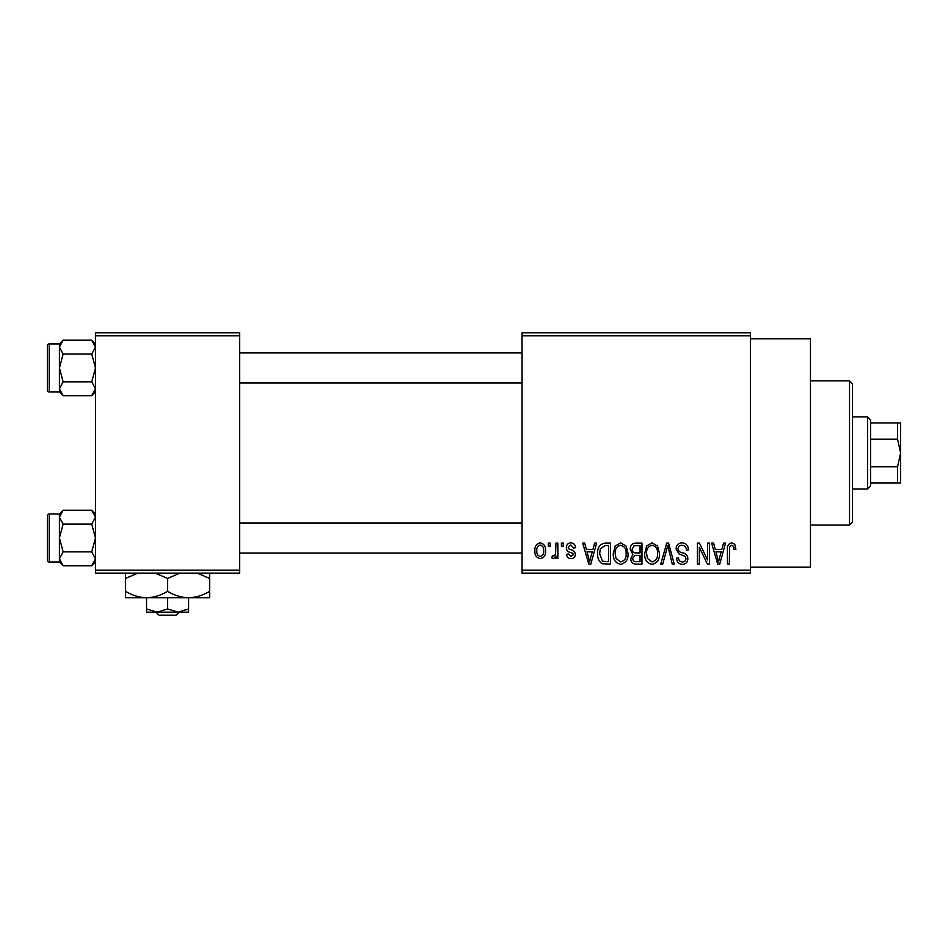 <?xml version="1.0" encoding="UTF-8"?>
<svg xmlns="http://www.w3.org/2000/svg" width="948" height="948" viewBox="0 0 948 948"><rect width="100%" height="100%" fill="white"/><g stroke="black" fill="none" stroke-linecap="round" stroke-linejoin="round"><path stroke-width="1.42" d="M750.389 338.815L810.469 338.815L810.469 567.129L750.389 567.129M750.389 335.805L522.064 335.805L522.064 332.807L750.389 332.807L750.389 573.137L522.064 573.137L522.064 570.139L750.389 570.139M548.288 543.097L550.196 543.097L550.196 546.107L548.288 546.107L548.288 543.097M561.394 543.097L563.302 543.097L563.302 546.107L561.394 546.107L561.394 543.097M594.621 543.097L596.624 543.097L590.805 564.131L588.803 564.131L582.7 543.097L584.703 543.097L586.35 549.378L592.974 549.378L594.621 543.097M626.154 546.119L628.038 553.336C628.453 559.296 625.988 562.982 620.644 564.404C615.406 563.029 612.953 559.427 613.285 553.596L615.181 546.036L620.656 542.825L626.154 546.119M657.557 546.119L659.441 553.336C659.855 559.296 657.391 562.982 652.058 564.404C646.82 563.029 644.367 559.427 644.699 553.596L646.595 546.036L652.07 542.825L657.557 546.119M682.062 542.825C686.198 543.275 688.307 545.633 688.39 549.923L686.482 550.196C686.316 547.221 684.788 545.586 681.885 545.278C679.503 545.337 678.211 546.534 678.01 548.88C678.507 551.25 680.095 552.577 682.773 552.862C685.961 553.537 687.655 555.469 687.845 558.645C687.703 562.188 685.89 564.107 682.406 564.404C678.697 564.036 676.777 561.939 676.647 558.123L678.555 557.851C678.65 560.375 679.906 561.749 682.347 561.939C684.575 561.891 685.771 560.766 685.937 558.562L685.333 556.429L679.005 553.928L676.102 548.928C676.315 545.112 678.306 543.086 682.062 542.825M723.525 543.097L725.54 543.097L719.722 564.131L717.707 564.131L711.604 543.097L713.607 543.097L715.266 549.378L721.878 549.378L723.525 543.097M522.064 335.805L522.064 570.139M734.771 544.306L735.909 549.378L734.001 549.65C734.273 547.434 733.503 545.977 731.69 545.278L729.628 546.866L729.356 564.131L727.448 564.131L727.448 549.852C726.974 546.024 728.42 543.678 731.773 542.825L734.771 544.306M707.516 543.097L709.424 543.097L709.424 564.131L707.386 564.131L699.316 547.269L699.316 564.131L697.408 564.131L697.408 543.097L699.458 543.097L707.516 559.924L707.516 543.097M666.728 543.097L668.589 543.097L674.253 564.131L672.274 564.131L667.771 545.55L662.723 564.131L660.72 564.131L666.728 543.097M636.037 543.097L641.962 543.097L641.962 564.131L636.025 564.131C632.683 563.989 630.941 562.223 630.764 558.834L632.826 554.426L630.219 549.271C630.254 545.325 632.197 543.263 636.037 543.097M604.954 543.097L610.559 543.097L610.559 564.131L602.17 563.74C598.828 561.394 597.347 558.052 597.714 553.727C597.216 547.743 599.634 544.199 604.954 543.097M570.933 542.825C573.801 543.109 575.353 544.745 575.602 547.743L573.682 548.015L570.803 545.005L568.219 547.387L568.717 548.774L570.601 549.615C573.41 550.089 574.986 551.653 575.329 554.307C575.187 557.057 573.741 558.502 571.016 558.668C568.302 558.502 566.821 557.045 566.584 554.296L568.492 554.023L570.945 556.476L573.41 554.616L572.793 553.348L570.613 552.483C567.864 552.009 566.43 550.433 566.312 547.766C566.406 544.721 567.947 543.074 570.933 542.825M555.931 543.097L557.851 543.097L557.851 558.396L555.931 558.396L555.931 555.955L553.656 558.668L551.843 557.851L552.388 555.658L553.762 555.931L555.575 554.153L555.931 543.097M540.23 542.825C544.093 543.808 545.87 546.439 545.55 550.741C545.882 555.054 544.105 557.697 540.23 558.668C536.402 557.72 534.625 555.137 534.909 550.907C534.53 546.522 536.307 543.82 540.23 542.825M239.666 573.137L95.464 573.137L95.464 570.139L239.666 570.139L239.666 573.137M239.666 335.805L95.464 335.805L95.464 332.807L239.666 332.807L239.666 570.139M95.464 335.805L95.464 570.139M719.449 557.957L721.238 551.843L715.918 551.843L718.572 561.939L719.449 557.957M652.046 561.939C656.135 560.813 657.971 557.934 657.533 553.3C657.794 548.975 655.98 546.309 652.082 545.278C648.088 546.38 646.263 549.165 646.607 553.656L647.413 558.408L652.046 561.939M640.054 561.666L640.054 555.386L634.461 555.587L632.683 558.49C632.873 560.884 634.224 561.951 636.724 561.666L640.054 561.666M640.054 552.933L640.054 545.55L634.022 545.823L632.126 549.259C632.28 551.819 633.667 553.051 636.274 552.933L640.054 552.933M620.632 561.939C624.732 560.813 626.557 557.934 626.118 553.3C626.379 548.975 624.566 546.309 620.679 545.278C616.674 546.38 614.849 549.165 615.193 553.656L616.01 558.408L620.632 561.939M608.64 561.666L608.64 545.55L605.203 545.55L600.392 548.619L599.634 553.762L602.537 561.252L608.64 561.666M590.545 557.957L592.322 551.843L587.002 551.843L589.668 561.939L590.545 557.957M540.277 556.476C542.813 555.599 543.939 553.691 543.642 550.752C543.939 547.754 542.777 545.847 540.182 545.005C537.646 545.894 536.532 547.814 536.817 550.752C536.521 553.75 537.682 555.658 540.277 556.476M849.527 380.871L852.536 383.869L852.536 522.064L849.527 525.074L849.527 380.871L810.469 380.871M95.464 391.986L91.743 395.707L63.137 395.707L59.416 388.775L63.137 381.831L59.416 367.954L63.137 354.066L59.416 347.134L63.137 340.19L59.416 343.911L59.416 391.986L63.137 395.707M47.4 349.931L47.4 345.724A1.801 1.801 0 0 1 49.201 343.923L49.201 391.986A1.801 1.801 0 0 1 47.4 390.185L47.4 345.724A1.801 1.801 0 0 1 49.201 343.923L59.416 343.923M49.201 391.986L59.416 391.986M95.464 343.911L91.743 340.19L63.137 340.19M91.743 340.19L95.464 347.134L91.743 354.066L63.137 354.066M91.743 354.066L95.464 367.954L91.743 381.831L63.137 381.831M91.743 381.831L95.464 388.775L91.743 395.707M867.55 489.026L867.55 416.919L870.56 419.928L870.56 486.016L867.55 489.026L852.536 489.026M867.55 416.919L852.536 416.919M900.6 483.018L897.59 483.018L897.59 466.736L900.6 452.966L897.59 439.208L897.59 422.926L900.6 422.926L900.6 483.018M870.56 483.018L897.59 483.018M870.56 422.926L897.59 422.926M870.56 466.736L897.59 466.736M870.56 439.208L897.59 439.208M47.4 390.185L47.4 385.978M95.464 562.034L91.743 565.755L63.137 565.755L59.416 558.81L63.137 551.866L59.416 537.99L63.137 524.114L59.416 517.17L63.137 510.225L59.416 513.946L59.416 562.034L63.137 565.755M47.4 519.966L47.4 515.759A1.801 1.801 0 0 1 49.201 513.958L49.201 562.022A1.801 1.801 0 0 1 47.4 560.221L47.4 515.759A1.801 1.801 0 0 1 49.201 513.958L59.416 513.958M49.201 562.022L59.416 562.022M95.464 513.946L91.743 510.225L63.137 510.225M91.743 510.225L95.464 517.17L91.743 524.114L63.137 524.114M91.743 524.114L95.464 537.99L91.743 551.866L63.137 551.866M91.743 551.866L95.464 558.81L91.743 565.755M47.4 560.221L47.4 556.014M155.934 612.195L159.074 615.193L155.934 612.195M176.067 615.193L179.208 612.195L176.067 615.193L159.074 615.193M167.571 608.936L157.06 612.195L188.593 612.195L188.593 608.936L178.082 612.195L167.571 608.936L167.571 597.773M188.593 608.936L188.593 597.773L125.515 597.773L125.515 578.446L137.768 573.137M146.537 608.936L146.537 612.195L157.06 612.195L146.537 608.936L146.537 597.773C139.155 597.524 132.139 595.356 125.515 591.268M188.593 597.773C196.07 597.501 203.085 595.332 209.627 591.268L209.627 597.773L188.593 597.773C181.21 597.524 174.207 595.356 167.571 591.268L167.571 578.446L179.824 573.137M209.627 591.268L209.627 573.137M197.362 573.137L209.627 578.446M167.571 591.268C161.018 595.332 154.014 597.501 146.537 597.773M155.306 573.137L167.571 578.446M125.515 573.137L125.515 578.446M849.527 525.074L810.469 525.074M522.064 352.929L239.666 352.929M522.064 382.968L239.666 382.968M239.666 553.016L522.064 553.016M239.666 522.964L522.064 522.964"/></g></svg>
